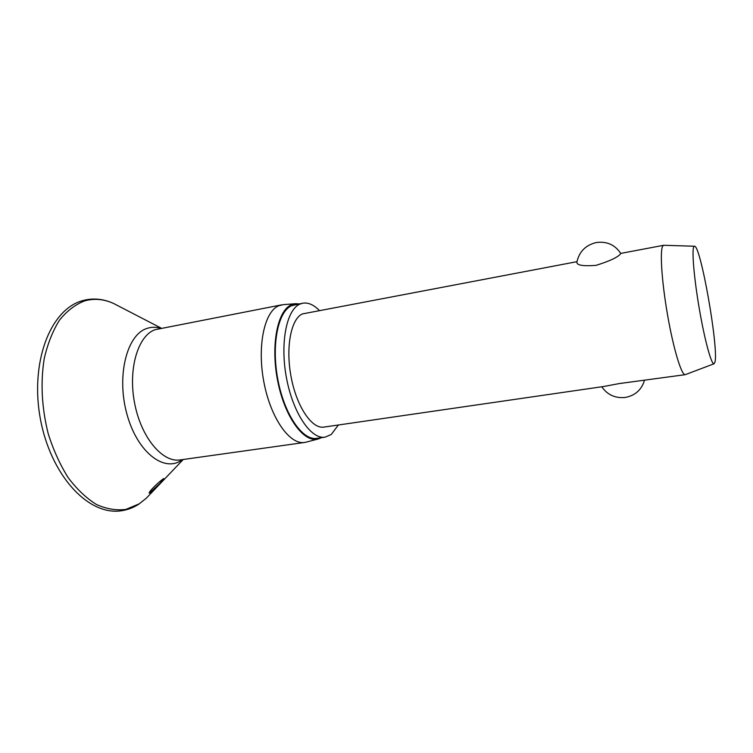 <?xml version="1.0" encoding="UTF-8"?>
<svg xmlns="http://www.w3.org/2000/svg" width="753" height="753" viewBox="0 0 753 753"><rect width="100%" height="100%" fill="white"/><g stroke="black" fill="none" stroke-linecap="round" stroke-linejoin="round"><path stroke-width="1.13" d="M149.828 492.839L149.188 493.14C148.435 492.114 157.443 482.974 163.674 478.531L160.163 483.191L149.828 492.839M306.377 442.096L304.645 442.453C289.736 445.042 270.647 418.188 263.879 382.063C256.942 345.985 264.444 311.328 278.874 305.709L283.42 304.626M321.484 437.672L318.105 439.018C303.873 443.046 284.85 417.303 277.753 381.329C270.478 345.401 277.462 310.311 291.543 304.739L295.515 303.723L299.148 303.892M338.389 424.993L331.254 434.49L325.07 437.164C311.13 439.611 293.105 413.397 286.535 378.27C279.805 343.17 286.564 309.483 300.033 304.052L302.697 303.214C308.128 302.301 313.653 304.701 319.253 310.396M325.07 437.164L316.759 438.34C302.631 440.816 284.446 414.715 277.885 379.7C271.165 344.723 278.102 311.111 291.759 305.643L302.697 303.214M685.541 374.561L685.249 374.665C681.569 375.653 673.436 348.912 667.535 314.867C661.605 280.841 659.675 249.516 662.904 245.817L663.958 245.29M620.613 253.808C617.902 257.253 609.704 261.103 596.018 265.367C583.236 266.327 576.854 265.31 576.854 262.317C579.066 251.822 585.467 245.243 596.065 242.579C606.711 241.073 614.966 244.716 620.83 253.526L620.613 253.808M685.249 374.665L619.267 383.569L603.755 386.487L323.922 427.092C312.034 429.191 296.776 406.949 291.166 377.253C285.415 347.594 290.969 318.83 302.395 313.916L576.967 261.677M714.917 362.268L714.023 363.774C711.434 364.725 704.752 340.422 699.433 309.549C694.078 278.695 691.64 250.147 693.824 246.73L694.398 246.24C700.45 243.812 718.983 349.081 714.917 362.268M150.158 494.166L146.195 498.317L139.164 503.851L125.949 509.386C116.404 510.647 106.587 509.019 96.497 504.519C86.473 498.317 77.07 489.412 68.278 477.797C60.099 464.817 53.416 450.125 48.22 433.737C41.707 407.759 40.38 382.646 44.258 358.419C47.75 343.481 52.851 330.689 59.572 320.034C67.008 310.895 75.319 304.532 84.487 300.946C94.134 298.197 103.867 299.045 113.656 303.497L118.767 306.142M182.546 459.594L181.002 460.62C163.194 472.329 136.773 451.301 126.758 413.501C116.47 375.813 126.815 335.189 146.44 328.609C151.024 326.943 155.758 326.84 160.624 328.308M304.645 442.453L180.212 459.923C162.592 462.85 141.253 437.766 134.665 403.467C127.878 369.215 137.874 335.725 155.014 329.701L281.66 304.852M183.224 459.499L146.195 498.317L138.75 504.199C133.206 507.795 127.191 510.016 120.706 510.863C87.423 515.41 50.536 474.428 40.333 418.772C30.064 363.078 49.736 309.972 82.162 300.767L85.484 299.92C95.038 298.047 104.432 299.242 113.656 303.497L161.293 328.186M318.105 439.018L305.982 442.19M714.023 363.774L685.334 374.646M601.788 386.769C607.389 394.836 615.173 398.403 625.122 397.471C634.995 395.626 641.424 389.998 644.408 380.585M694.398 246.24L663.732 245.28M663.647 245.299L620.764 253.403M295.515 303.723L283.015 304.654"/></g></svg>
